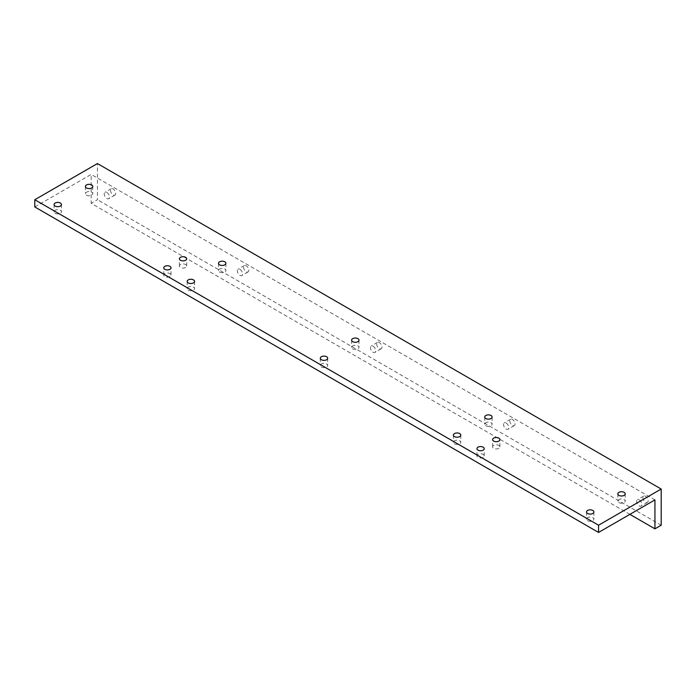 <?xml version="1.0" encoding="UTF-8"?>
<svg xmlns="http://www.w3.org/2000/svg" width="696" height="696" viewBox="0 0 696 696"><rect width="100%" height="100%" fill="white"/><g stroke="black" fill="none" stroke-linecap="round" stroke-linejoin="round"><path stroke-width="0.52" stroke-dasharray="3.48 2.61" d="M629.88 514.361L91.176 203.345L97.44 199.726L97.44 163.56M661.2 525.21L97.44 199.726M115.71 193.392A3.689 2.131 60 0 1 114.944 195.089A3.689 2.131 60 0 1 111.256 192.957A3.689 2.131 60 0 1 111.256 188.694A3.689 2.131 60 0 1 113.1 188.877A3.689 2.131 60 0 1 115.71 193.392M648.15 500.798A3.689 2.131 60 0 1 647.384 502.486A3.689 2.131 60 0 1 643.696 500.354A3.689 2.131 60 0 1 643.696 496.091A3.689 2.131 60 0 1 645.54 496.274A3.689 2.131 60 0 1 648.15 500.798M515.04 423.942A3.689 2.131 60 0 1 514.274 425.639A3.689 2.131 60 0 1 510.586 423.507A3.689 2.131 60 0 1 510.586 419.244A3.689 2.131 60 0 1 512.43 419.427A3.689 2.131 60 0 1 515.04 423.942M381.93 347.095A3.689 2.131 60 0 1 381.164 348.783A3.689 2.131 60 0 1 377.476 346.651A3.689 2.131 60 0 1 377.476 342.389A3.689 2.131 60 0 1 379.32 342.571A3.689 2.131 60 0 1 381.93 347.095M248.82 270.248A3.689 2.131 60 0 1 248.054 271.936A3.689 2.131 60 0 1 244.366 269.804A3.689 2.131 60 0 1 244.366 265.541A3.689 2.131 60 0 1 246.21 265.724A3.689 2.131 60 0 1 248.82 270.248M169.954 276.547A3.628 2.097 180 0 1 165.996 277.008A3.628 2.097 180 0 1 163.76 275.068A3.628 2.097 180 0 1 165.996 273.128A3.628 2.097 180 0 1 169.954 273.589A3.628 2.097 180 0 1 171.016 275.068A3.628 2.097 180 0 1 169.954 276.547M483.155 457.376A3.628 2.097 180 0 1 479.196 457.829A3.628 2.097 180 0 1 476.96 455.889A3.628 2.097 180 0 1 479.196 453.957A3.628 2.097 180 0 1 483.155 454.41A3.628 2.097 180 0 1 484.216 455.889A3.628 2.097 180 0 1 483.155 457.376M498.815 448.328A3.628 2.097 180 0 1 494.856 448.79A3.628 2.097 180 0 1 492.62 446.849A3.628 2.097 180 0 1 494.856 444.918A3.628 2.097 180 0 1 498.815 445.37A3.628 2.097 180 0 1 499.876 446.849A3.628 2.097 180 0 1 498.815 448.328M185.614 267.508A3.628 2.097 180 0 1 181.656 267.96A3.628 2.097 180 0 1 179.42 266.029A3.628 2.097 180 0 1 181.656 264.089A3.628 2.097 180 0 1 185.614 264.541A3.628 2.097 180 0 1 186.676 266.029A3.628 2.097 180 0 1 185.614 267.508M587.598 520.686A3.689 2.131 0 0 0 591.617 521.147A3.689 2.131 0 0 0 593.897 519.181A3.689 2.131 0 0 0 590.208 517.05A3.689 2.131 0 0 0 586.519 519.181A3.689 2.131 0 0 0 587.598 520.686M55.158 213.289A3.689 2.131 0 0 0 59.177 213.75A3.689 2.131 0 0 0 61.457 211.775A3.689 2.131 0 0 0 57.768 209.644A3.689 2.131 0 0 0 54.079 211.775A3.689 2.131 0 0 0 55.158 213.289M454.488 443.839A3.689 2.131 0 0 0 458.507 444.3A3.689 2.131 0 0 0 460.787 442.334A3.689 2.131 0 0 0 457.098 440.203A3.689 2.131 0 0 0 453.409 442.334A3.689 2.131 0 0 0 454.488 443.839M321.378 366.983A3.689 2.131 0 0 0 325.397 367.445A3.689 2.131 0 0 0 327.677 365.478A3.689 2.131 0 0 0 323.988 363.347A3.689 2.131 0 0 0 320.299 365.478A3.689 2.131 0 0 0 321.378 366.983M188.268 290.136A3.689 2.131 0 0 0 192.287 290.597A3.689 2.131 0 0 0 194.567 288.631A3.689 2.131 0 0 0 190.878 286.5A3.689 2.131 0 0 0 187.189 288.631A3.689 2.131 0 0 0 188.268 290.136M86.478 195.202A3.689 2.131 0 0 0 90.497 195.663A3.689 2.131 0 0 0 92.777 193.697A3.689 2.131 0 0 0 89.088 191.565A3.689 2.131 0 0 0 85.399 193.697A3.689 2.131 0 0 0 86.478 195.202M618.918 502.608A3.689 2.131 0 0 0 622.937 503.069A3.689 2.131 0 0 0 625.217 501.094A3.689 2.131 0 0 0 621.528 498.971A3.689 2.131 0 0 0 617.839 501.094A3.689 2.131 0 0 0 618.918 502.608M485.808 425.752A3.689 2.131 0 0 0 489.827 426.213A3.689 2.131 0 0 0 492.107 424.247A3.689 2.131 0 0 0 488.418 422.115A3.689 2.131 0 0 0 484.729 424.247A3.689 2.131 0 0 0 485.808 425.752M352.698 348.905A3.689 2.131 0 0 0 356.717 349.366A3.689 2.131 0 0 0 358.997 347.4A3.689 2.131 0 0 0 355.308 345.268A3.689 2.131 0 0 0 351.619 347.4A3.689 2.131 0 0 0 352.698 348.905M219.588 272.058A3.689 2.131 0 0 0 223.607 272.519A3.689 2.131 0 0 0 225.887 270.544A3.689 2.131 0 0 0 222.198 268.412A3.689 2.131 0 0 0 218.509 270.544A3.689 2.131 0 0 0 219.588 272.058M34.8 206.956L91.176 174.409L91.176 203.345M654.936 499.893L91.176 174.409M106.836 192.488A3.689 2.131 60 0 1 109.246 195.741A3.689 2.131 60 0 1 108.68 198.699A3.689 2.131 60 0 1 104.992 196.568A3.689 2.131 60 0 1 104.992 192.305A3.689 2.131 60 0 1 106.836 192.488M639.276 499.893A3.689 2.131 60 0 1 641.686 503.147A3.689 2.131 60 0 1 641.12 506.105A3.689 2.131 60 0 1 637.432 503.974A3.689 2.131 60 0 1 637.432 499.711A3.689 2.131 60 0 1 639.276 499.893M506.166 423.046A3.689 2.131 60 0 1 508.576 426.291A3.689 2.131 60 0 1 508.01 429.249A3.689 2.131 60 0 1 504.322 427.118A3.689 2.131 60 0 1 504.322 422.863A3.689 2.131 60 0 1 506.166 423.046M373.056 346.19A3.689 2.131 60 0 1 375.466 349.444A3.689 2.131 60 0 1 374.9 352.402A3.689 2.131 60 0 1 371.212 350.271A3.689 2.131 60 0 1 371.212 346.008A3.689 2.131 60 0 1 373.056 346.19M239.946 269.343A3.689 2.131 60 0 1 242.356 272.597A3.689 2.131 60 0 1 241.79 275.555A3.689 2.131 60 0 1 238.102 273.424A3.689 2.131 60 0 1 238.102 269.161A3.689 2.131 60 0 1 239.946 269.343M218.509 263.314L218.509 270.544M225.887 263.314L225.887 270.544M351.619 340.161L351.619 347.4M358.997 340.161L358.997 347.4M484.729 417.017L484.729 424.247M492.107 417.017L492.107 424.247M617.839 493.864L617.839 501.094M625.217 493.864L625.217 501.094M85.399 186.467L85.399 193.697M92.777 186.467L92.777 193.697M187.189 281.393L187.189 288.631M194.567 281.393L194.567 288.631M320.299 358.249L320.299 365.478M327.677 358.249L327.677 365.478M453.409 435.096L453.409 442.334M460.787 435.096L460.787 442.334M54.079 204.546L54.079 211.775M61.457 204.546L61.457 211.775M586.519 511.952L586.519 519.181M593.897 511.952L593.897 519.181M244.366 265.541L238.102 269.161M248.054 271.936L241.79 275.555M377.476 342.389L371.212 346.008M381.164 348.783L374.9 352.402M510.586 419.244L504.322 422.863M514.274 425.639L508.01 429.249M643.696 496.091L637.432 499.711M647.384 502.486L641.12 506.105M111.256 188.694L104.992 192.305M114.944 195.089L108.68 198.699M186.676 266.029L186.676 258.79M179.42 266.029L179.42 258.79M499.876 446.849L499.876 439.62M492.62 446.849L492.62 439.62M484.216 455.889L484.216 448.659M476.96 455.889L476.96 448.659M171.016 275.068L171.016 267.838M163.76 275.068L163.76 267.838"/><path stroke-width="1.04" d="M654.936 528.821L661.2 525.21L661.2 489.044L97.44 163.56L34.8 199.726L34.8 206.956L598.56 532.44L654.936 499.893L654.936 528.821L629.88 514.361M169.954 266.35A3.628 2.097 180 0 1 171.016 267.838A3.628 2.097 180 0 1 167.388 269.926A3.628 2.097 180 0 1 163.76 267.838A3.628 2.097 180 0 1 165.996 265.898A3.628 2.097 180 0 1 169.954 266.35M483.155 447.18A3.628 2.097 180 0 1 484.216 448.659A3.628 2.097 180 0 1 480.588 450.756A3.628 2.097 180 0 1 476.96 448.659A3.628 2.097 180 0 1 479.196 446.719A3.628 2.097 180 0 1 483.155 447.18M498.815 438.132A3.628 2.097 180 0 1 499.876 439.62A3.628 2.097 180 0 1 496.248 441.716A3.628 2.097 180 0 1 492.62 439.62A3.628 2.097 180 0 1 494.856 437.68A3.628 2.097 180 0 1 498.815 438.132M185.614 257.311A3.628 2.097 180 0 1 186.676 258.79A3.628 2.097 180 0 1 183.048 260.887A3.628 2.097 180 0 1 179.42 258.79A3.628 2.097 180 0 1 181.656 256.859A3.628 2.097 180 0 1 185.614 257.311M592.818 513.457A3.689 2.131 0 0 0 593.897 511.952A3.689 2.131 0 0 0 590.208 509.82A3.689 2.131 0 0 0 586.519 511.952A3.689 2.131 0 0 0 587.598 513.457A3.689 2.131 0 0 0 592.818 513.457M60.378 206.051A3.689 2.131 0 0 0 61.457 204.546A3.689 2.131 0 0 0 57.768 202.414A3.689 2.131 0 0 0 54.079 204.546A3.689 2.131 0 0 0 55.158 206.051A3.689 2.131 0 0 0 60.378 206.051M459.708 436.601A3.689 2.131 0 0 0 460.787 435.096A3.689 2.131 0 0 0 457.098 432.964A3.689 2.131 0 0 0 453.409 435.096A3.689 2.131 0 0 0 454.488 436.601A3.689 2.131 0 0 0 459.708 436.601M326.598 359.754A3.689 2.131 0 0 0 327.677 358.249A3.689 2.131 0 0 0 323.988 356.117A3.689 2.131 0 0 0 320.299 358.249A3.689 2.131 0 0 0 321.378 359.754A3.689 2.131 0 0 0 326.598 359.754M193.488 282.907A3.689 2.131 0 0 0 194.567 281.393A3.689 2.131 0 0 0 190.878 279.261A3.689 2.131 0 0 0 187.189 281.393A3.689 2.131 0 0 0 188.268 282.907A3.689 2.131 0 0 0 193.488 282.907M91.698 187.972A3.689 2.131 0 0 0 92.777 186.467A3.689 2.131 0 0 0 89.088 184.336A3.689 2.131 0 0 0 85.399 186.467A3.689 2.131 0 0 0 86.478 187.972A3.689 2.131 0 0 0 91.698 187.972M624.138 495.369A3.689 2.131 0 0 0 625.217 493.864A3.689 2.131 0 0 0 621.528 491.733A3.689 2.131 0 0 0 617.839 493.864A3.689 2.131 0 0 0 618.918 495.369A3.689 2.131 0 0 0 624.138 495.369M491.028 418.522A3.689 2.131 0 0 0 492.107 417.017A3.689 2.131 0 0 0 488.418 414.886A3.689 2.131 0 0 0 484.729 417.017A3.689 2.131 0 0 0 485.808 418.522A3.689 2.131 0 0 0 491.028 418.522M357.918 341.675A3.689 2.131 0 0 0 358.997 340.161A3.689 2.131 0 0 0 355.308 338.03A3.689 2.131 0 0 0 351.619 340.161A3.689 2.131 0 0 0 352.698 341.675A3.689 2.131 0 0 0 357.918 341.675M224.808 264.819A3.689 2.131 0 0 0 225.887 263.314A3.689 2.131 0 0 0 222.198 261.183A3.689 2.131 0 0 0 218.509 263.314A3.689 2.131 0 0 0 219.588 264.819A3.689 2.131 0 0 0 224.808 264.819M661.2 489.044L598.56 525.21L34.8 199.726M598.56 525.21L598.56 532.44"/></g></svg>
